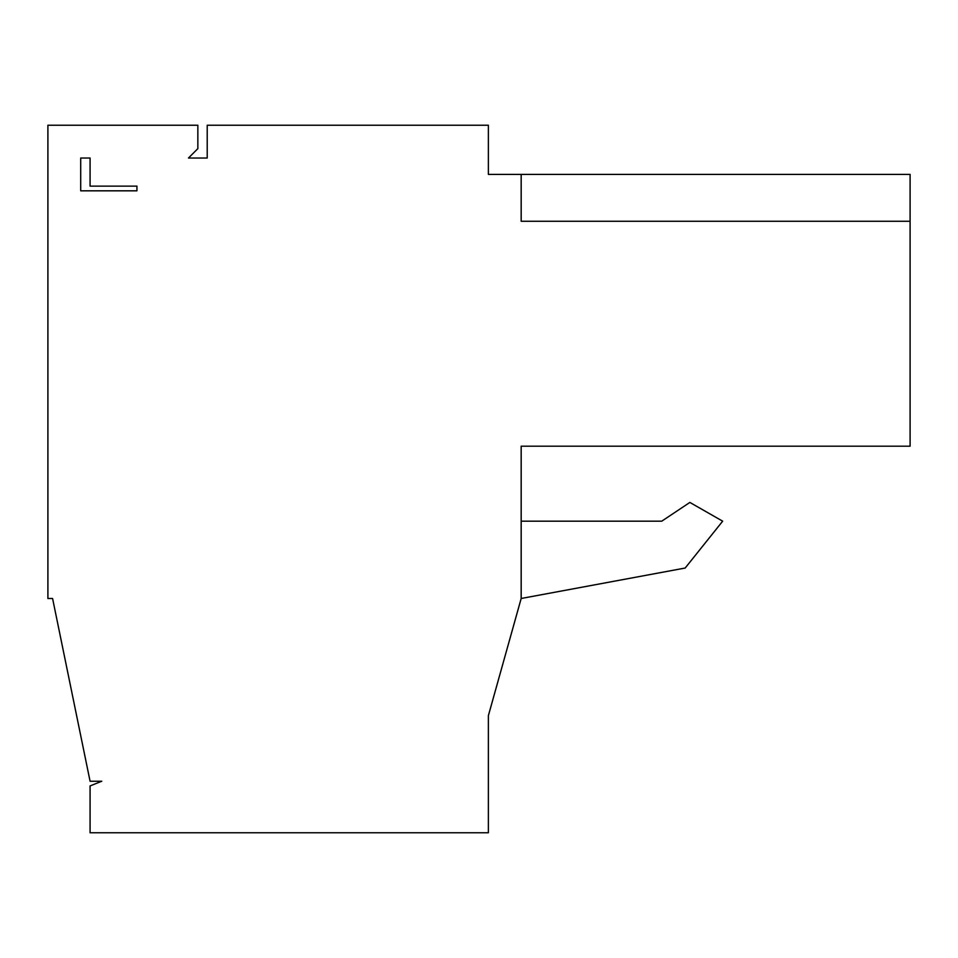 <?xml version="1.0" encoding="UTF-8"?>
<svg xmlns="http://www.w3.org/2000/svg" width="958" height="958" viewBox="0 0 958 958"><rect width="100%" height="100%" fill="white"/><g stroke="black" fill="none" stroke-linecap="round" stroke-linejoin="round"><path stroke-width="1.44" d="M136.934 186.127L90.076 186.127L90.076 158.022L90.076 186.127L136.934 186.127L136.934 190.822L136.934 186.127M910.1 174.416L521.176 174.416L910.1 174.416L910.1 446.2L910.1 221.274L521.176 221.274L521.176 174.416L488.376 174.416L521.176 174.416L521.176 221.274L910.1 221.274C910.1 158.405 910.1 158.405 910.1 221.274M488.376 832.777L90.076 832.777L90.076 785.919L101.787 781.237L90.076 785.919L90.076 832.777L488.376 832.777L488.376 715.638L488.376 832.777M521.176 598.487L488.376 715.638L521.176 598.487L521.176 446.2L521.176 598.487L685.174 568.034L722.667 521.176L689.868 502.435L661.75 521.176L521.176 521.176L661.75 521.176L689.868 502.435L722.667 521.176L685.174 568.034L521.176 598.487M207.215 158.022L207.215 125.223L488.376 125.223L488.376 174.416L488.376 125.223L207.215 125.223L207.215 158.022L188.475 158.022L197.851 148.646L197.851 125.223L47.9 125.223L47.9 598.487L52.582 598.487L90.076 781.237L101.787 781.237L90.076 781.237L52.582 598.487L47.9 598.487L47.9 125.223L197.851 125.223L197.851 148.646L188.475 158.022L207.215 158.022M521.176 446.2L910.1 446.2L521.176 446.2M136.934 190.822L80.7 190.822L80.7 158.022L90.076 158.022L80.7 158.022L80.7 190.822L136.934 190.822"/></g></svg>
